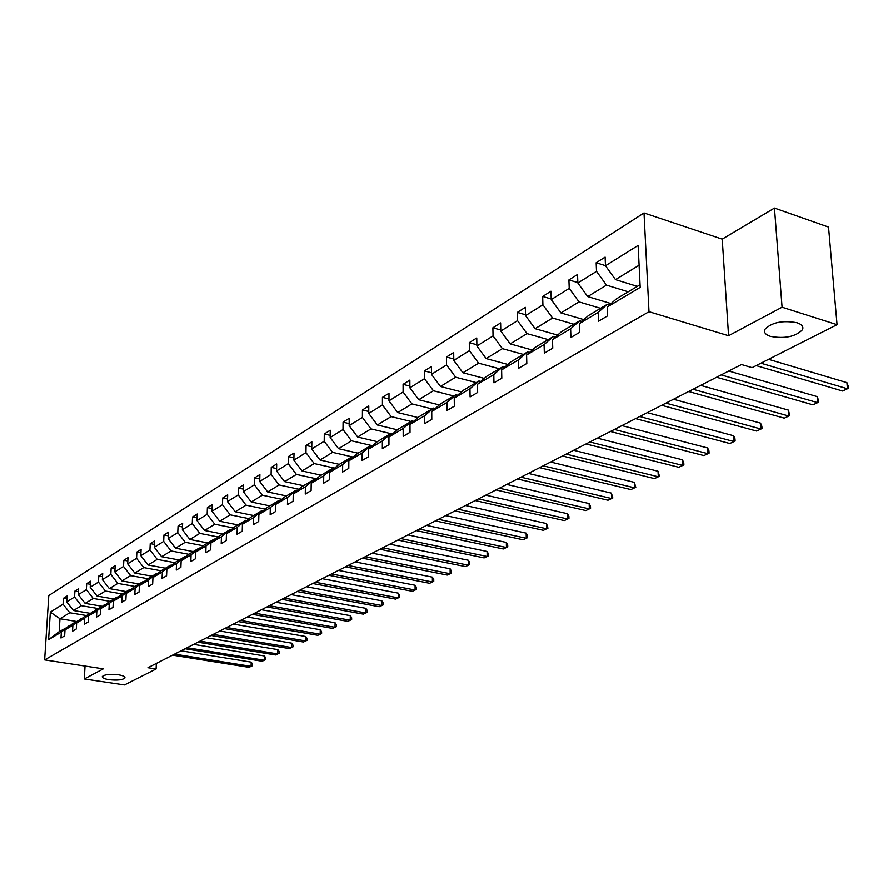 <?xml version="1.0" encoding="UTF-8"?>
<svg xmlns="http://www.w3.org/2000/svg" width="893" height="893" viewBox="0 0 893 893"><rect width="100%" height="100%" fill="white"/><g stroke="black" fill="none" stroke-linecap="round" stroke-linejoin="round"><path stroke-width="1.34" d="M118.389 674.784C123.022 675.566 125.21 676.604 124.953 677.921C122.709 679.975 117.374 680.555 108.946 679.673C104.291 678.903 102.081 677.854 102.315 676.537C104.559 674.472 109.917 673.88 118.389 674.784M796.958 322.719C801.947 324.427 803.789 326.782 802.461 329.763C795.54 336.706 784.902 338.927 770.559 336.415C765.502 334.741 763.615 332.386 764.899 329.361C771.786 322.384 782.469 320.174 796.958 322.719M644.02 212.958L48.791 595.519L44.65 659.894L648.999 311.702L644.02 212.958L722.225 239.145L728.576 335.723L782.078 307.214L774.465 208.058L722.225 239.145M774.465 208.058L828.537 227.079L837.065 324.684L782.078 307.214M85.047 666.055L84.31 678.97L124.484 684.942L156.096 668.969L156.342 663.421M86.23 615.5L69.777 612.754L59.987 618.737L50.343 612.107L63.057 604.17L63.425 598.288L66.908 598.879M76.307 621.428L59.987 618.737L59.184 631.652L69.833 625.926M69.777 612.754L63.057 604.17M97.962 608.501L81.363 605.688L73.46 610.511L66.718 601.882L67.075 595.988L63.425 598.288M66.718 601.882L74.566 596.993L74.923 591.043L78.495 591.668M109.973 601.324L93.229 598.444L85.136 603.378L78.316 594.649L78.662 588.688L74.923 591.043M78.316 594.649L86.353 589.637L86.699 583.631L90.372 584.279M122.285 593.968L105.385 591.021L97.091 596.077L90.204 587.237L90.539 581.209L86.699 583.631M90.204 587.237L98.442 582.091L98.777 576.018L102.539 576.699M134.899 586.433L117.854 583.408L109.348 588.599L102.382 579.635L102.706 573.54L98.777 576.018M102.382 579.635L110.832 574.366L111.156 568.227L115.018 568.93M147.836 578.709L130.646 575.605L121.917 580.93L114.873 571.844L115.186 565.682L111.156 568.227M114.873 571.844L123.535 566.441L123.848 560.235L127.822 560.96M161.12 570.783L143.762 567.591L134.81 573.06L127.677 563.851L127.989 557.623L123.848 560.235M127.677 563.851L136.573 558.304L136.875 552.03L140.96 552.789M174.794 562.657L157.224 559.375L148.037 564.979L140.826 555.658L141.116 549.351L136.875 552.03M140.826 555.658L149.946 549.965L150.236 543.614L154.444 544.406M188.858 554.319L171.043 550.936L161.611 556.696L154.31 547.242L154.601 540.868L150.236 543.614M154.31 547.242L163.687 541.392L163.966 534.963L168.286 535.811M203.303 545.768L185.242 542.274L175.553 548.19L168.163 538.602L168.442 532.15L163.966 534.963M168.163 538.602L177.785 532.596L178.053 526.089L182.496 526.97M218.138 536.972L199.82 533.378L189.863 539.45L182.384 529.728L182.652 523.198L178.053 526.089M182.384 529.728L192.274 523.555L192.531 516.98L197.107 517.895M233.386 527.953L214.8 524.224L204.575 530.464L197.007 520.608L197.253 514L192.531 516.98M197.007 520.608L207.165 514.268L207.399 507.604L212.121 508.575M249.069 518.666L230.204 514.826L219.689 521.244L212.032 511.231L212.255 504.545L207.399 507.604M212.032 511.231L222.48 504.712L222.692 497.97L227.559 498.986M265.199 509.133L246.055 505.148L235.239 511.756L227.481 501.598L227.693 494.834L222.692 497.97M227.481 501.598L238.219 494.889L238.42 488.069L243.443 489.13M281.797 499.321L262.352 495.202L251.223 501.989L243.365 491.686L243.566 484.832L238.42 488.069M243.365 491.686L254.427 484.787L254.605 477.878L259.785 478.994M298.876 489.219L279.129 484.955L267.677 491.954L259.718 481.483L259.896 474.551L254.605 477.878M259.718 481.483L271.104 474.384L271.26 467.385L276.607 468.568M316.468 478.827L296.409 474.406L284.61 481.606L276.551 470.979L276.707 463.958L271.26 467.385M276.551 470.979L288.272 463.668L288.417 456.58L293.931 457.819M334.596 468.122L314.213 463.545L302.057 470.957L293.886 460.163L294.02 453.052L288.417 456.58M293.886 460.163L305.964 452.628L306.087 445.451L311.78 446.768M353.282 457.104L332.553 452.349L320.029 459.995L311.746 449.023L311.858 441.812L306.087 445.451M311.746 449.023L324.204 441.254L324.293 433.987L330.187 435.36M372.548 445.741L351.474 440.796L338.559 448.677L330.164 437.537L330.254 430.236L324.293 433.987M330.164 437.537L343.001 429.522L343.079 422.155L349.174 423.617M390.766 433.618L370.986 428.886L357.658 437.023L349.152 425.682L349.219 418.281L343.079 422.155M349.152 425.682L362.402 417.422L362.446 409.954L368.764 411.494M411.104 421.474L391.134 416.584L377.382 424.99L368.753 413.459L368.787 405.958L362.446 409.954M368.753 413.459L382.427 404.931L382.438 397.363L388.98 398.992M432.1 408.938L411.93 403.893L397.731 412.566L388.98 400.845L388.991 393.244L382.438 397.363M388.98 400.845L403.1 392.027L403.089 384.358L409.865 386.089M453.778 395.99L433.429 390.766L418.75 399.729L409.876 387.808L409.854 380.094L403.089 384.358M409.876 387.808L424.465 378.699L424.421 370.919L431.453 372.761M476.192 382.595L455.642 377.203L440.461 386.468L431.464 374.334L431.408 366.521L424.421 370.919M431.464 374.334L446.556 364.924L446.467 357.033L453.778 358.986M499.377 368.753L478.626 363.183L462.92 372.761L453.789 360.404L453.7 352.478L446.467 357.033M453.789 360.404L469.394 350.67L469.283 342.666L476.873 344.754M523.354 354.432L502.413 348.661L486.16 358.584L476.884 345.993L476.762 337.956L469.283 342.666M476.884 345.993L493.048 335.913L492.88 327.798L500.772 330.019M548.19 339.608L527.037 333.625L510.204 343.894L500.794 331.08L500.627 322.92L492.88 327.798M500.794 331.08L517.527 320.643L517.326 312.405L525.542 314.771M573.909 324.237L552.566 318.042L535.119 328.691L525.564 315.631L525.352 307.348L517.326 312.405M525.564 315.631L542.911 304.814L542.665 296.454L551.215 298.988M600.576 308.319L579.021 301.89L560.938 312.93L551.238 299.613L550.97 291.218L542.665 296.454M551.238 299.613L569.221 288.394L568.919 279.911L577.849 282.623M628.237 291.799L606.481 285.124L587.717 296.588L577.86 283.003L577.548 274.475L568.919 279.911M577.86 283.003L596.524 271.36L596.167 262.743L605.487 265.656M639.109 265.21L615.5 279.621L605.487 265.768L605.119 257.106L596.167 262.743M605.487 265.768L638.138 245.408L640.192 287.401L607.229 307.025L607.608 315.854L598.533 321.201L598.176 312.416L579.345 323.623L579.669 332.319L570.928 337.476L570.627 328.814L552.488 339.619L552.756 348.181L544.339 353.148L544.083 344.62L526.591 355.034L526.814 363.473L518.699 368.251L518.487 359.857L501.62 369.903L501.799 378.219L493.963 382.829L493.807 374.569L477.521 384.258L477.655 392.451L470.086 396.905L469.964 388.756L454.236 398.122L454.336 406.192L447.025 410.49L446.946 402.464L431.743 411.517L431.799 419.464L424.744 423.628L424.688 415.714L409.987 424.465L410.021 432.312L403.189 436.331L403.167 428.528L388.946 437.001L388.946 444.725L382.338 448.621L382.349 440.93L368.586 449.123L368.541 456.747L362.145 460.52L362.19 452.93L348.85 460.866L348.795 468.39L342.588 472.04L342.666 464.561L329.74 472.252L329.651 479.675L323.646 483.213L323.746 475.824L311.211 483.28L311.099 490.603L305.272 494.041L305.395 486.752L293.239 493.985L293.105 501.207L287.457 504.545L287.602 497.345L275.803 504.366L275.647 511.499L270.155 514.736L270.322 507.626L258.881 514.446L258.702 521.49L253.366 524.626L253.556 517.616L242.438 524.236L242.237 531.19L237.058 534.237L237.27 527.316L226.465 533.746L226.242 540.611L221.218 543.58L221.442 536.738L210.938 542.989L210.703 549.775L205.814 552.655L206.049 545.902L195.835 551.986L195.589 558.683L190.834 561.485L191.091 554.81L181.156 560.726L180.888 567.345L176.267 570.069L176.535 563.483L166.857 569.232L166.578 575.773L162.079 578.43L162.359 571.911L152.949 577.525L152.658 583.989L148.271 586.567L148.573 580.126L139.397 585.585L139.096 591.981L134.821 594.492L135.133 588.13L126.203 593.443L125.891 599.761L121.727 602.217L122.04 595.921L113.344 601.101L113.009 607.352L108.957 609.74L109.292 603.523L100.797 608.568L100.462 614.741L96.511 617.074L96.846 610.924L88.574 615.846L88.228 621.952L84.377 624.229L84.723 618.146L76.653 622.946L76.296 628.985L72.534 631.206L72.891 625.189L65.01 629.878L64.653 635.849L60.981 638.015L61.349 632.065L48.579 639.667L50.343 612.107M837.065 324.684L752.096 367.648L741.491 364.534L147.959 667.707L156.096 668.969M65.01 629.878L72.679 623.593L81.453 619.005M80.593 618.871L72.891 625.189M89.959 613.279L73.46 610.511M81.363 605.688L74.566 596.993M76.653 622.946L84.377 616.616L93.363 611.917M92.481 611.772L84.723 618.146M101.78 606.213L85.136 603.378M93.229 598.444L86.353 589.637M88.574 615.846L96.355 609.461L105.564 604.65M104.66 604.494L96.846 610.924M113.88 598.991L97.091 596.077M105.385 591.021L98.442 582.091M100.797 608.568L108.633 602.128L117.15 597.037L118.077 597.194M117.15 597.037L109.292 603.523M126.293 591.579L109.348 588.599M117.854 583.408L110.832 574.366M113.344 601.101L121.225 594.604L129.965 589.38L130.914 589.547M129.965 589.38L122.04 595.921M139.018 583.977L121.917 580.93M130.646 575.605L123.535 566.441M126.203 593.443L134.14 586.891L143.114 581.533L144.086 581.711M143.114 581.533L135.133 588.13M152.056 576.186L134.81 573.06M143.762 567.591L136.573 558.304M139.397 585.585L147.39 578.977L156.599 573.473L157.603 573.663M156.599 573.473L148.573 580.126M165.439 568.194L148.037 564.979M157.224 559.375L149.946 549.965M152.949 577.525L160.997 570.85L170.451 565.202L171.489 565.392M170.451 565.202L162.359 571.911M179.18 559.989L161.611 556.696M171.043 550.936L163.687 541.392M166.857 569.232L174.961 562.512L184.672 556.707L185.744 556.908M184.672 556.707L176.535 563.483M193.279 551.573L175.553 548.19M185.242 542.274L177.785 532.596M181.156 560.726L189.316 553.939L199.284 547.978L200.378 548.19M199.284 547.978L191.091 554.81M207.756 542.922L189.863 539.45M199.82 533.378L192.274 523.555M195.835 551.986L204.05 545.132L214.309 539.015L215.436 539.238M214.309 539.015L206.049 545.902M222.625 534.036L204.575 530.464M214.8 524.224L207.165 514.268M210.938 542.989L219.209 536.09L229.747 529.795L230.907 530.018M229.747 529.795L221.442 536.738M237.918 524.917L219.689 521.244M230.204 514.826L222.48 504.712M226.465 533.746L234.792 526.781L245.631 520.306L246.825 520.552M245.631 520.306L237.27 527.316M253.623 515.529L235.239 511.756M246.055 505.148L238.219 494.889M242.438 524.236L250.81 517.203L261.973 510.539L263.212 510.796M261.973 510.539L253.556 517.616M269.786 505.873L251.223 501.989M262.352 495.202L254.427 484.787M258.881 514.446L267.308 507.358L278.795 500.493L280.078 500.772M278.795 500.493L270.322 507.626M286.419 495.939L267.677 491.954M279.129 484.955L271.104 474.384M275.803 504.366L284.287 497.211L296.119 490.145L297.447 490.436M296.119 490.145L287.602 497.345M303.531 485.725L284.61 481.606M296.409 474.406L288.272 463.668M293.239 493.985L301.778 486.763L313.968 479.485L315.341 479.787M313.968 479.485L305.395 486.752M321.156 475.199L302.057 470.957M314.213 463.545L305.964 452.628M311.211 483.28L319.806 476.002L332.363 468.501L333.781 468.814M332.363 468.501L323.746 475.824M339.307 464.349L320.029 459.995M332.553 452.349L324.204 441.254M329.74 472.252L338.391 464.907L351.34 457.171L352.802 457.506M351.34 457.171L342.666 464.561M358.015 453.175L338.559 448.677M351.474 440.796L343.001 429.522M348.85 460.866L357.546 453.465L370.919 445.473L372.437 445.83M370.919 445.473L362.19 452.93M377.315 441.655L357.658 437.023M370.986 428.886L362.402 417.422M368.586 449.123L377.326 441.644L391.123 433.406L392.697 433.786M391.123 433.406L382.349 440.93M397.34 429.801L377.382 424.99M391.134 416.584L382.427 404.931M388.946 437.001L397.742 429.455L411.997 420.938L413.626 421.34M411.997 420.938L403.167 428.528M418.013 417.567L397.731 412.566M411.93 403.893L403.1 392.027M409.987 424.465L418.828 416.864L433.563 408.068L435.248 408.492M433.563 408.068L424.688 415.714M439.367 404.931L418.75 399.729M433.429 390.766L424.465 378.699M431.743 411.517L440.629 403.848L455.854 394.751L457.607 395.197M455.854 394.751L446.946 402.464M461.435 391.882L440.461 386.468M455.642 377.203L446.556 364.924M454.236 398.122L463.166 390.386L478.916 380.976L480.747 381.456M478.916 380.976L469.964 388.756M484.252 378.398L462.92 372.761M478.626 363.183L469.394 350.67M477.521 384.258L486.484 376.455L502.792 366.71L504.69 367.224M502.792 366.71L493.807 374.569M507.86 364.456L486.16 358.584M502.413 348.661L493.048 335.913M501.62 369.903L510.629 362.033L527.517 351.942L529.493 352.489M527.517 351.942L518.487 359.857M532.295 350.034L510.204 343.894M527.037 333.625L517.527 320.643M526.591 355.034L535.633 347.098L553.147 336.639L555.2 337.23M553.147 336.639L544.083 344.62M557.612 335.098L535.119 328.691M552.566 318.042L542.911 304.814M552.488 339.619L561.552 331.616L579.713 320.777L581.856 321.402M579.713 320.777L570.627 328.814M583.843 319.638L560.938 312.93M579.021 301.89L569.221 288.394M579.345 323.623L588.442 315.564L607.296 304.301L609.528 304.971M607.296 304.301L598.176 312.416M611.069 303.609L587.717 296.588M606.481 285.124L596.524 271.36M607.229 307.025L616.349 298.898L640.058 284.733M84.31 678.97L103.32 668.846L44.65 659.894M728.576 335.723L648.999 311.702M637.323 286.374L615.5 279.621M68.995 625.792L61.349 632.065M48.579 639.667L59.184 631.652M760.914 363.183L847.457 388.768L842.601 391.022L756.159 365.594M768.594 359.31L846.91 382.628L847.457 388.768L848.35 388.343L848.138 385.899L846.91 382.628M721.164 374.915L817.642 402.643L812.954 404.83L716.599 377.248M728.8 371.019L817.14 396.592L817.642 402.643L818.58 402.207L818.379 399.785L817.14 396.592M693.068 389.27L788.832 416.049L784.311 418.158L688.659 391.525M700.681 385.374L788.374 410.088L788.832 416.049L789.825 415.591L788.374 410.088M665.944 403.123L760.992 429.02L756.617 431.051L661.68 405.299M673.534 399.249L760.568 423.137L760.992 429.02L762.019 428.54L761.852 426.184L760.568 423.137M639.734 416.518L734.057 441.555L729.827 443.52L635.615 418.616M647.291 412.655L733.678 435.751L734.057 441.555L735.118 441.053L734.972 438.742L733.678 435.751M614.395 429.455L707.993 453.689L703.896 455.586L610.41 431.486M621.93 425.615L707.647 447.962L707.993 453.689L709.087 453.175L708.953 450.887L707.647 447.962M589.893 441.968L682.754 465.432L678.792 467.285L586.031 443.944M597.384 438.139L682.442 459.795L682.754 465.432L683.882 464.907L683.759 462.652L682.442 459.795M566.173 454.091L658.308 476.806L654.469 478.603L562.445 455.988M573.63 450.273L658.029 471.247L658.308 476.806L659.469 476.27L658.029 471.247M543.201 465.822L634.61 487.846L630.882 489.576L539.595 467.664M550.635 462.027L634.365 482.354L634.61 487.846L635.794 487.288L634.365 482.354M520.954 477.186L611.638 498.54L608.021 500.225L517.46 478.972M528.343 473.413L611.415 493.126L611.638 498.54L612.844 497.97L611.415 493.126M499.388 488.203L589.347 508.91L585.83 510.55L495.995 489.933M506.744 484.441L589.146 503.563L589.347 508.91L590.574 508.34L590.496 506.208L589.146 503.563M478.481 498.886L567.714 518.989L564.298 520.574L475.188 500.56M485.792 495.146L567.535 513.709L567.714 518.989L568.953 518.409L568.886 516.299L567.535 513.709M458.187 509.244L546.695 528.768L543.39 530.308L454.995 510.874M465.454 505.527L546.549 523.555L546.695 528.768L547.967 528.176L546.549 523.555M438.496 519.302L526.29 538.267L523.075 539.763L435.393 520.887M445.73 515.607L526.156 533.121L526.29 538.267L527.573 537.664L527.517 535.61L526.156 533.121M419.375 529.069L506.454 547.498L503.328 548.961L416.361 530.609M426.564 525.397L506.342 542.419L506.454 547.498L507.76 546.896L507.715 544.864L506.342 542.419M400.801 538.557L487.165 556.473L484.129 557.891L397.865 540.053M407.945 534.907L487.076 551.461L487.165 556.473L488.482 555.859L488.449 553.861L487.076 551.461M382.74 547.777L468.412 565.202L465.454 566.586L379.893 549.24M389.839 544.15L468.345 560.246L468.412 565.202L469.74 564.588L469.718 562.612L468.345 560.246M365.192 556.752L450.161 573.708L447.281 575.047L362.424 558.158M372.247 553.147L450.117 568.796L450.161 573.708L451.501 573.083L451.478 571.118L450.117 568.796M348.114 565.47L432.402 581.968L429.6 583.274L345.424 566.843M355.135 561.887L432.368 577.124L432.402 581.968L433.752 581.343L433.741 579.412L432.368 577.124M331.504 573.953L415.111 590.016L412.376 591.289L328.881 575.293M338.469 570.393L415.089 585.239L415.111 590.016L416.462 589.391L416.462 587.471L415.089 585.239M315.341 582.214L398.256 597.864L395.599 599.103L312.784 583.52M322.261 578.675L398.256 593.131L398.256 597.864L399.629 597.227L399.629 595.33L398.256 593.131M299.59 590.251L381.847 605.51L379.257 606.715L297.112 591.523M306.478 586.734L381.858 600.822L381.847 605.51L383.22 604.862L383.231 602.998L381.858 600.822M284.253 598.087L365.851 612.955L363.317 614.127L281.842 599.326M291.096 594.593L365.873 608.323L365.851 612.955L367.235 612.308L367.235 610.455L365.873 608.323M269.318 605.722L350.246 620.211L347.79 621.361L266.951 606.927M276.104 602.25L350.29 615.634L350.246 620.211L351.641 619.563L351.652 617.733L350.29 615.634M254.751 613.156L335.031 627.299L332.631 628.415L252.451 614.339M261.493 609.718L335.087 622.767L335.031 627.299L336.427 626.64L336.449 624.832L335.087 622.767M240.552 620.412L320.196 634.209L317.841 635.291L238.308 621.561M247.249 616.985L320.252 629.732L320.196 634.209L321.592 633.55L321.614 631.764L320.252 629.732M226.699 627.489L305.707 640.951L303.419 642.011L224.511 628.605M233.352 624.084L305.774 636.519L305.707 640.951L307.114 640.292L307.136 638.528L305.774 636.519M213.181 634.387L291.564 647.525L289.332 648.575L211.049 635.481M219.801 631.016L291.643 643.15L291.564 647.525L292.971 646.878L293.004 645.126L291.643 643.15M199.999 641.129L277.756 653.955L275.58 654.971L197.911 642.19M206.573 637.769L277.846 649.624L277.756 653.955L279.163 653.296L279.208 651.566L277.846 649.624M187.128 647.704L264.272 660.24L262.14 661.233L185.085 648.742M193.647 644.366L264.373 655.953L264.272 660.24L265.679 659.581L265.723 657.862L264.373 655.953M174.548 654.122L251.089 666.368L249.013 667.339L172.561 655.138M181.033 650.807L251.201 662.126L251.089 666.368L252.507 665.709L252.552 664.012L251.201 662.126M802.461 329.763L802.148 325.833"/></g></svg>
